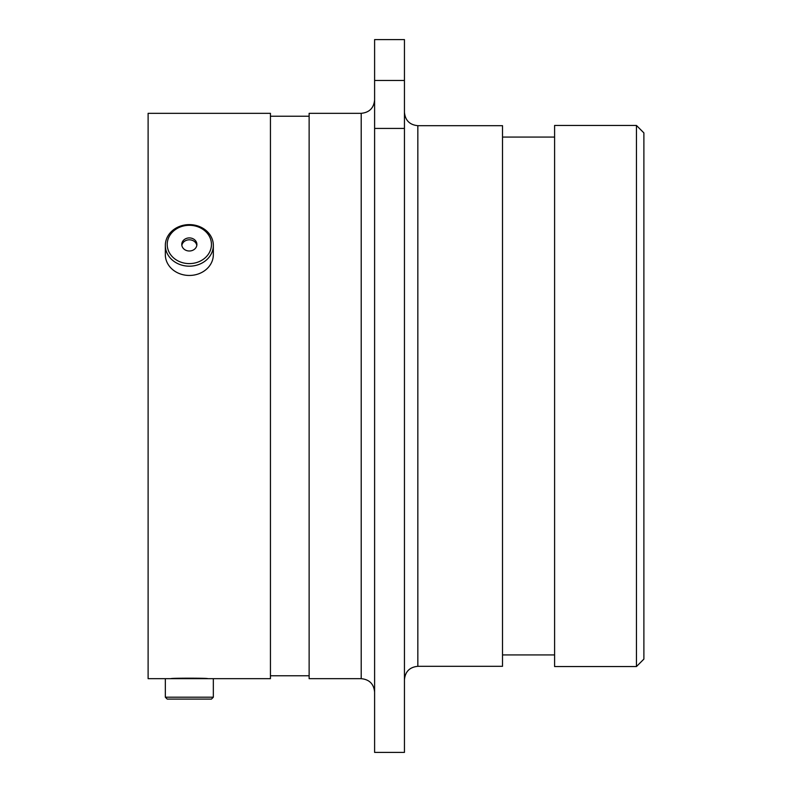 <?xml version="1.0" encoding="UTF-8"?>
<svg xmlns="http://www.w3.org/2000/svg" width="792" height="792" viewBox="0 0 792 792"><rect width="100%" height="100%" fill="white"/><g stroke="black" fill="none" stroke-linecap="round" stroke-linejoin="round"><path stroke-width="1.19" d="M636.451 125.453L643.886 132.898L643.886 659.102L636.451 666.547L636.451 125.453L554.598 125.453L554.598 666.547L636.451 666.547M417.839 666.319L502.514 666.319L502.514 125.68L417.839 125.68L417.839 666.319C409.702 667.111 405.237 671.576 404.445 679.714M361.211 113.325L361.211 678.675L309.127 678.675L309.127 113.325L361.211 113.325C369.349 112.533 373.814 108.068 374.606 99.931M170.884 678.675C169.765 678.021 208.94 678.021 207.791 678.675L270.438 678.675L270.438 113.325L148.114 113.325L148.114 678.675L165.33 678.675L165.33 697.198L213.335 697.198L211.444 699.088L167.221 699.088L165.33 697.198M374.606 80.467L374.606 39.6L404.445 39.6L404.445 80.467L374.606 80.467L374.606 128.433L404.445 128.433L404.445 80.467M404.445 128.433L404.445 752.4L374.606 752.4L374.606 128.433M178.279 261.043A22.117 19.147 0 0 0 208.484 254.034A22.117 19.147 0 0 0 200.386 227.868A22.117 19.147 0 0 0 170.181 234.877A22.117 19.147 0 0 0 178.279 261.043M201.336 227.403A23.998 20.79 180 0 1 213.335 245.401A23.998 20.79 180 0 1 177.329 263.399A23.998 20.79 180 0 1 165.33 245.401A23.998 20.79 180 0 1 201.336 227.403M182.784 241.184A7.564 6.544 0 0 0 181.774 244.461A7.564 6.544 0 0 0 187.377 250.777A7.564 6.544 0 0 0 195.881 247.728A7.564 6.544 0 0 0 196.891 244.461A7.564 6.544 0 0 0 191.288 238.135A7.564 6.544 0 0 0 182.784 241.184M196.812 245.401A7.564 6.544 0 0 0 190.753 239.917A7.564 6.544 0 0 0 182.784 243.075A7.564 6.544 0 0 0 181.853 245.401M165.33 245.401L165.33 254.668A23.998 20.79 0 0 0 177.329 272.666A23.998 20.79 0 0 0 213.335 254.668L213.335 245.401M213.335 697.198L213.335 678.675L165.33 678.675M361.211 678.675C369.349 679.467 373.814 683.932 374.606 692.069M554.598 137.065L502.514 137.065M309.127 116.226L270.438 116.226M309.127 675.774L270.438 675.774M554.598 654.934L502.514 654.934M417.839 125.68C409.702 124.889 405.237 120.424 404.445 112.286"/></g></svg>
